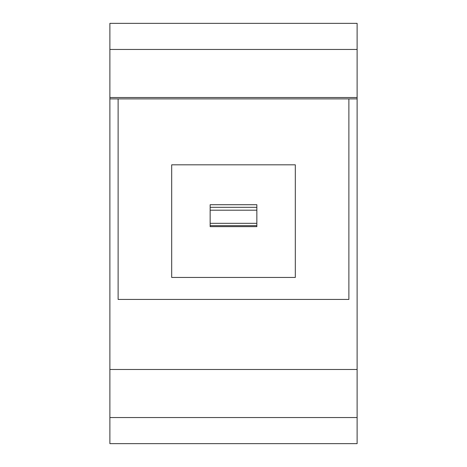 <?xml version="1.0" encoding="UTF-8"?>
<svg xmlns="http://www.w3.org/2000/svg" width="467" height="467" viewBox="0 0 467 467"><rect width="100%" height="100%" fill="white"/><g stroke="black" fill="none" stroke-linecap="round" stroke-linejoin="round"><path stroke-width="0.7" d="M210.15 207.307L210.15 226.641L256.85 226.641L256.85 204.715L210.15 204.715L210.15 207.307L256.85 207.307M171.693 164.822L295.307 164.822L295.307 277.451L171.693 277.451L171.693 164.822M357.115 98.893L357.115 97.521L109.885 97.521L109.885 369.479L357.115 369.479L357.115 98.893L109.885 98.893M118.122 98.893L118.122 299.429L348.878 299.429L348.878 98.893M109.885 97.521L109.885 23.35L357.115 23.35L357.115 97.521M109.885 443.65L109.885 369.479L357.115 369.479L357.115 443.65L109.885 443.65M109.885 417.551L357.115 417.551M109.885 49.449L357.115 49.449M210.15 210.203L256.85 210.203M210.15 223.325L256.85 223.325M210.15 225.654L256.85 225.654"/></g></svg>

